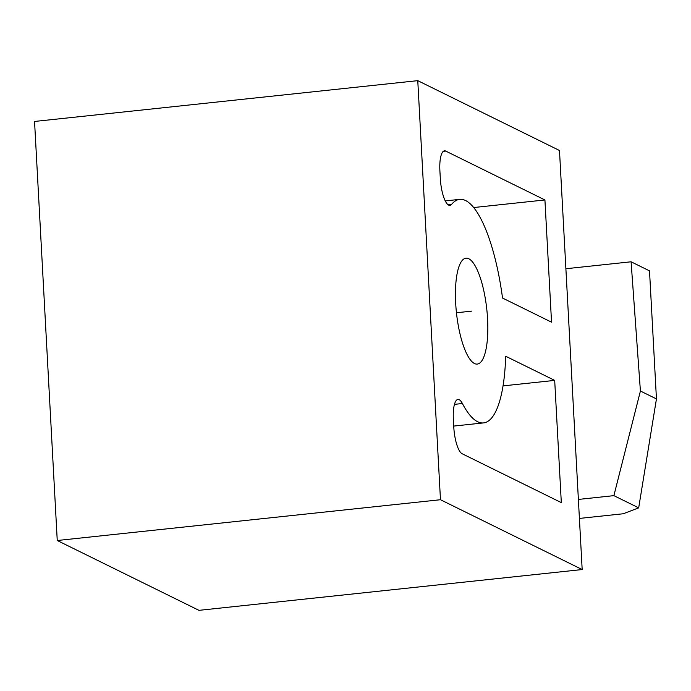 <?xml version="1.0" encoding="UTF-8"?>
<svg xmlns="http://www.w3.org/2000/svg" width="691" height="691" viewBox="0 0 691 691"><rect width="100%" height="100%" fill="white"/><g stroke="black" fill="none" stroke-linecap="round" stroke-linejoin="round"><path stroke-width="1.04" d="M57.249 540.509L198.956 610.343L582.176 569.548L559.485 150.491L417.77 80.657L34.55 121.452L57.249 540.509L440.469 499.723L417.77 80.657M582.176 569.548L440.469 499.723M468.8 258.754A53.242 15.262 83.9 0 0 466.002 258.192A53.242 15.262 83.9 0 0 456.008 308.005A53.242 15.262 83.9 0 0 474.475 363.518A53.242 15.262 83.9 0 0 477.274 364.079A53.242 15.262 83.9 0 0 487.259 314.267A53.242 15.262 83.9 0 0 468.8 258.754M445.246 200.908L459.74 199.371A112.4 32.227 83.9 0 1 502.53 298.037L551.539 322.187L544.923 199.958L445.73 151.079A23.667 6.789 -96.1 0 0 444.477 150.828A23.667 6.789 -96.1 0 0 439.899 170.867L440.305 178.364A23.667 6.789 -96.1 0 0 449.893 205.391A23.667 6.789 -96.1 0 0 451.612 204.337L448.001 204.726M459.74 199.371A112.4 32.227 83.9 0 0 451.612 204.337M554.692 380.395L505.682 356.236A112.4 32.227 -96.1 0 1 483.536 422.909A112.4 32.227 -96.1 0 1 462.391 403.509A23.667 6.789 -96.1 0 0 457.943 399.433A23.667 6.789 -96.1 0 0 453.365 419.472L453.771 426.96A23.667 6.789 -96.1 0 0 462.115 453.737L561.317 502.616L554.692 380.395L503.022 385.889M544.923 199.958L473.715 207.542M579.412 518.423L623.23 513.759L638.683 507.868L613.884 495.646L640.41 391.02L631.09 261.794L565.886 268.739M631.09 261.794L649.514 270.872L656.45 398.923L638.683 507.868M613.884 495.646L578.384 499.429M656.45 398.923L640.41 391.02M456.457 312.755L471.633 311.14M445.73 151.079L443.32 151.338M454.453 404.356L462.391 403.509M483.536 422.909L453.719 426.079"/></g></svg>
